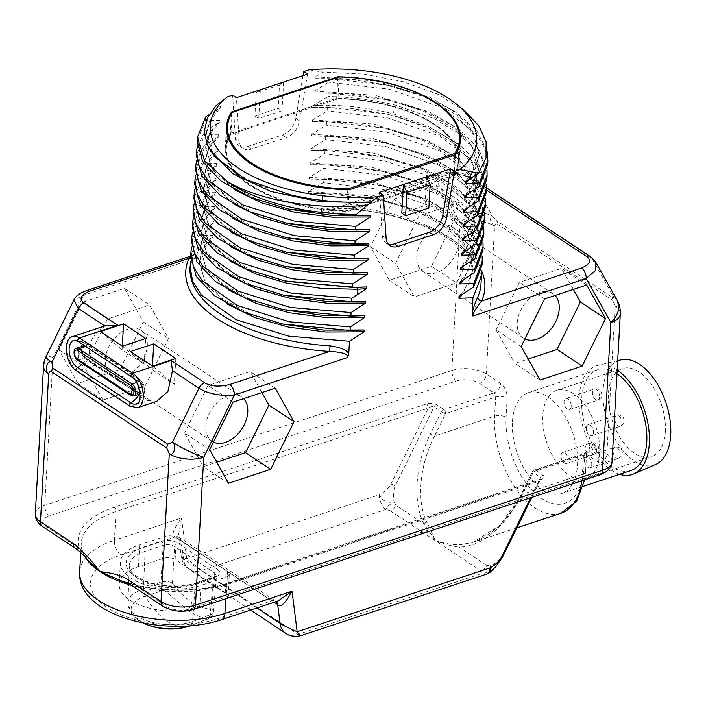 <?xml version="1.0" encoding="UTF-8"?>
<svg xmlns="http://www.w3.org/2000/svg" width="706" height="706" viewBox="0 0 706 706"><rect width="100%" height="100%" fill="white"/><g stroke="black" fill="none" stroke-linecap="round" stroke-linejoin="round"><path stroke-width="0.53" stroke-dasharray="3.53 2.65" d="M481.36 270.319A149.796 71.933 3.2 0 0 340.936 207.952L340.98 206.328C330.055 206.937 323.533 209.197 321.433 213.097L322.174 216.221L330.726 209.744L340.883 208.455C419.664 211.879 486.116 251.327 480.98 284.227A145.701 69.965 3.2 0 0 340.98 206.328M309.025 69.841L322.801 72.109L315.035 76.795L314.929 78.587L328.952 78.595L328.749 82.187L314.232 91.145L314.126 92.936L328.149 92.945L327.946 96.537L313.429 105.503L313.323 107.294L327.346 107.303L327.143 110.895L312.626 119.852L312.52 121.644L326.543 121.653L326.34 125.244L311.823 134.202L311.717 136.002L325.74 136.011L325.545 139.594L311.019 148.56L310.914 150.352L324.936 150.36L324.742 153.952L310.216 162.909L310.119 164.71L324.133 164.719L323.939 168.302L309.413 177.268L309.316 179.059L323.33 179.068L323.136 182.66L308.61 191.617L308.513 193.409L322.536 193.418L321.433 213.097M322.536 193.418L381.972 200.177L420.785 212.056L451.999 228.709L472.808 248.715L481.351 270.345M486.249 190.038L465.872 176.544C459.862 172.873 451.531 172.299 440.906 174.832L340.936 207.952L330.726 209.744L437.923 174.232A8.198 4.563 -108.3 0 0 435.478 178.689L322.174 216.221M190.664 258.202A4.095 3.53 -155.5 0 0 192.959 256.375L193.779 255.016L193.276 255.272L196.939 257.699L198.059 253.966C197.389 250.983 195.783 251.415 193.232 255.263A145.701 69.965 3.2 0 0 190.038 267.962L192.959 256.375A4.095 3.53 -155.5 0 0 193.232 255.263M190.876 261.299L198.501 246.05L198.059 253.966M198.501 246.05L213.027 237.092L213.124 235.292L199.11 235.283L190.708 255.899M191.679 246.95L199.304 231.7L199.11 235.283M199.304 231.7L213.83 222.734L213.927 220.943L199.913 220.934L191.511 241.54M192.482 232.601L200.107 217.342L199.913 220.934M200.107 217.342L214.633 208.385L214.73 206.584L200.707 206.576L192.314 227.191M193.276 218.242L200.91 202.993L200.707 206.576M200.91 202.993L215.436 194.026L215.533 192.235L201.51 192.226L193.117 212.833M194.079 203.893L201.713 188.634L201.51 192.226M201.713 188.634L216.239 179.677L216.336 177.886L202.313 177.877L193.921 198.483M194.882 189.535L202.516 174.285L202.313 177.877M202.516 174.285L217.042 165.328L217.139 163.527L203.116 163.518L194.724 184.134M195.686 175.185L203.319 159.935L203.116 163.518M203.319 159.935L217.845 150.969L217.942 149.178L203.919 149.169L195.527 169.775M196.489 160.827L204.122 145.577L203.919 149.169M204.122 145.577L218.648 136.62L218.745 134.82L204.722 134.811L196.33 155.426M197.292 146.477L204.925 131.228L204.722 134.811M204.925 131.228L219.451 122.262L219.548 120.47L205.525 120.461L197.133 141.068M205.728 116.869L205.525 120.461M209.073 114.734L220.246 107.912L220.351 106.112L215.506 106.209M303.006 75.621L295.84 118.308A16.388 11.111 -56.5 0 1 282.329 135.031L247.532 146.557A16.388 11.111 -56.5 0 1 239.281 145.868A16.388 11.111 -56.5 0 1 235.416 138.323L232.601 95.151M389.288 280.273L370.482 246.703L393.824 199.18L435.981 185.21L454.796 218.781L431.445 266.303L389.288 280.273L414.404 296.908L395.598 263.338L418.94 215.807L461.097 201.845L479.912 235.407L456.561 282.938L414.404 296.908M77.837 383.437L59.022 349.876L82.364 302.344L124.521 288.383L143.336 321.945L119.994 369.476L77.837 383.437L102.952 400.073L84.138 366.511L107.488 318.98L149.646 305.01L168.452 338.58L145.109 386.111L102.952 400.073M43.56 366.123A24.586 11.808 -176.8 0 1 53.038 357.518L83.635 295.232L73.812 300.129M617.212 300.465A24.586 17.068 -29.3 0 0 613.152 296.158C617.971 299.247 619.886 308.937 615.147 306.069A24.586 11.808 -176.8 0 1 620.309 313.861M84.914 556.707A90.139 43.287 -176.8 0 1 81.261 543.117C80.846 548.694 83.246 554.519 88.471 560.582L79.31 548.474L46.517 526.764A16.388 7.872 -176.8 0 1 49.394 515.83L456.491 380.984A16.388 7.872 -176.8 0 1 479.462 383.358A8.198 5.551 123.5 0 0 486.319 374.039L494.588 226.229C490.105 223.008 488.04 213.212 492.594 216.327A24.586 17.068 150.7 0 0 460.127 222.672L451.866 370.482A24.586 11.808 -176.8 0 1 486.319 374.039L500.686 383.552A11.473 6.389 71.7 0 1 507.164 398.255L506.096 417.352A63.425 35.309 -108.3 0 0 541.873 498.639A63.425 35.309 -108.3 0 0 583.853 468.846L584.921 449.748A11.473 6.389 71.7 0 1 592.519 444.365L606.886 453.879L615.147 306.069L612.676 300.438A8.198 5.551 -56.5 0 0 612.005 297.138C613.382 297.888 613.77 297.561 613.152 296.158L591.831 258.114L471.273 178.283C461.556 172.829 449.625 172.961 435.478 178.689L460.127 222.672A24.586 11.808 -176.8 0 1 494.588 226.229C494.977 224.199 495.947 223.511 497.492 224.164A8.198 5.551 123.5 0 0 496.83 220.863L612.005 297.138M512.441 421.553A53.074 29.546 71.7 0 1 528.282 392.712A53.074 29.546 71.7 0 1 562.223 411.704A53.074 29.546 71.7 0 1 577.508 464.645A53.074 29.546 71.7 0 1 561.667 493.476A53.074 29.546 71.7 0 1 527.726 474.494A53.074 29.546 71.7 0 1 512.441 421.553M75.189 548.138A8.198 5.551 -56.5 0 0 79.31 548.474A93.421 44.857 -176.8 0 1 114.151 507.358L426.389 403.929C430.642 402.923 433.978 403.152 436.37 404.617L443.703 409.471A3.274 1.827 71.7 0 1 445.557 413.672L495.674 397.072A8.198 3.936 -176.8 0 1 507.164 398.255M479.462 383.358L493.829 392.871L443.703 409.471A3.274 2.224 123.5 0 0 441.391 411.651A3.274 0.45 26.2 0 0 445.557 413.672L434.561 436.052L494.606 416.161A8.198 3.936 -176.8 0 1 506.096 417.352M426.389 403.929A3.274 1.827 71.7 0 1 428.233 408.13C431.216 406.471 433.157 406.029 434.058 406.797L441.391 411.651L430.395 434.022A3.274 0.45 26.2 0 0 434.561 436.052C418.217 467.734 417.237 503.431 426.892 522.316L435.637 540.875L423.812 523.764C413.451 503.89 414.06 466.737 430.395 434.022M542.87 475.138A3.274 2.224 123.5 0 0 540.549 477.318L533.215 472.455A3.274 0.45 -153.8 0 1 532.43 471.705A3.274 3.274 0 0 1 534.345 470.037A3.274 1.827 -108.3 0 0 533.365 471.82L583.483 455.22A8.198 3.936 3.2 0 0 586.642 452.352L586.757 451.602L584.462 453.437L534.345 470.037A3.274 1.827 -108.3 0 1 535.536 470.284A3.274 2.224 123.5 0 0 533.215 472.455L522.228 494.835A3.274 0.45 -153.8 0 1 521.443 494.085A3.274 0.45 -153.8 0 1 522.378 494.2L582.415 474.308L583.483 455.22A3.274 1.827 71.7 0 1 584.462 453.437A3.274 1.827 71.7 0 1 585.653 453.676L535.536 470.284L542.87 475.138C545.023 476.682 544.379 478.236 540.92 479.78L228.691 583.2A93.421 44.857 -176.8 0 1 134.299 584.895L122.862 581.012C154.261 592.14 198.483 592.925 227.5 582.962A3.274 1.827 -108.3 0 0 226.52 584.745A90.139 43.287 -176.8 0 1 131.237 585.256M592.519 444.365A8.198 5.551 123.5 0 1 585.653 453.676L600.021 463.189A16.388 7.872 -176.8 0 1 597.144 474.123L190.055 608.978A16.388 7.872 -176.8 0 1 167.084 606.604L134.299 584.895A8.198 5.551 -56.5 0 1 130.178 584.55M516.88 527.85L473.17 542.332C493.167 534.601 509.255 518.522 521.443 494.085L532.43 471.705A3.274 0.45 -153.8 0 1 533.365 471.82L522.378 494.2L499.363 525.749L473.17 542.332L460.594 544.635C454.196 545.05 445.874 543.797 435.637 540.875L480.998 570.907L482.375 573.298L298.091 634.341L201.642 570.474L186.649 558.596L181.521 518.027C173.102 529.421 170.993 535.739 175.203 536.966L120.867 554.969A78.666 37.78 3.2 0 0 107.056 607.451A78.666 37.78 3.2 0 0 217.316 618.835L271.66 600.841L278.182 600.903L275.781 601.185A8.198 5.551 123.5 0 0 271.66 600.841L175.203 536.966A8.198 5.551 123.5 0 1 179.333 537.319L181.221 540.672A8.198 5.551 123.5 0 0 179.333 537.319L275.781 601.185A8.198 5.551 123.5 0 1 276.24 601.547M250.586 610.046L189.27 569.442A24.586 16.662 -56.5 0 0 201.642 570.474L385.926 509.432C387.135 506.723 389.844 504.181 394.036 501.816C392.907 496.309 393.268 491.049 395.122 486.063A3.274 0.45 26.2 0 0 390.956 484.034C388.044 488.702 384.214 492.267 379.449 494.729C382.264 500.951 387.117 503.307 394.036 501.816L396.084 505.399L423.812 523.764A3.274 1.809 -25.9 0 1 426.892 522.316M114.151 507.358A3.274 1.827 71.7 0 1 116.005 511.559L114.398 540.267L181.521 518.027L178.547 535.033L181.38 557.405L186.649 558.596L379.449 494.729A11.473 6.389 71.7 0 0 385.926 509.432L390.286 510.835A8.198 5.551 123.5 0 0 396.084 505.399M199.736 607.195A49.985 24.004 -176.8 0 1 146.557 607.381A49.985 24.004 -176.8 0 1 119.182 584.118A49.985 24.004 -176.8 0 1 138.447 566.609L163.651 558.261A8.198 3.936 -176.8 0 1 175.132 559.452L226.379 593.384A8.198 3.936 -176.8 0 1 228.091 595.979A8.198 3.936 -176.8 0 1 224.94 598.847L199.736 607.195L200.954 585.38A49.985 24.004 -176.8 0 1 147.775 585.565A49.985 24.004 -176.8 0 1 120.399 562.294A49.985 24.004 -176.8 0 1 139.673 544.794L164.869 536.445A8.198 3.936 -176.8 0 1 176.359 537.637L227.597 571.56A8.198 3.936 -176.8 0 1 229.318 574.163A8.198 3.936 -176.8 0 1 226.158 577.031L200.954 585.38M217.466 569.398C221.199 572.398 220.528 574.958 215.454 577.049L197.406 583.024A44.196 21.224 -176.8 0 1 135.464 576.634A44.196 21.224 -176.8 0 1 143.221 547.15L161.268 541.167C167.181 539.622 172.538 540.178 177.347 542.826L217.466 569.398A3.274 2.224 123.5 0 0 214.721 573.069L216.442 575.699L213.291 578.541L195.235 584.515A40.913 19.653 -176.8 0 1 151.878 584.718A40.913 19.653 -176.8 0 1 129.295 565.815A40.913 19.653 -176.8 0 1 145.074 551.298L163.121 545.323C167.348 544.185 171.179 544.582 174.603 546.506L214.73 573.069L211.685 609.19A8.198 3.954 -175.2 0 1 213.397 611.89A8.198 3.954 -175.2 0 1 210.247 614.661L213.291 578.541A3.274 1.827 -108.3 0 1 214.262 576.811L196.215 582.785A3.274 1.827 -108.3 0 0 195.235 584.515L192.535 621.607A40.171 19.291 -176.8 0 1 150.034 621.73A40.171 19.291 -176.8 0 1 127.945 603.189A40.171 19.291 -176.8 0 1 143.283 588.989L160.968 582.026L163.121 545.323A3.274 1.827 71.7 0 0 161.268 541.167M187.355 609.931A8.198 5.551 123.5 0 0 191.644 602.156C184.716 597.523 178.318 591.213 172.449 583.209A8.198 3.759 -176.6 0 0 160.968 582.026L164.242 590.198L187.355 609.931C195.536 615.305 202.26 618.279 207.538 618.871L190.214 625.895A64.281 35.785 71.7 0 1 167.181 621.068A64.281 35.785 71.7 0 1 145.277 596.138L164.242 590.198A8.198 3.504 143.7 0 0 172.449 583.209L174.603 546.506A3.274 2.224 123.5 0 1 177.347 542.826M145.339 596.12A8.198 4.518 71 0 1 143.442 588.936L145.074 551.298A3.274 1.827 71.7 0 0 143.221 547.15M190.646 625.728A8.198 4.51 -109 0 0 192.694 621.554L210.247 614.661L208.588 618.685L207.538 618.871A8.198 6.645 91.3 0 0 211.685 609.19C205.261 609.049 198.58 606.701 191.644 602.156M215.454 577.049A3.274 1.827 -108.3 0 0 214.262 576.811L216.486 575.54L213.397 611.89A8.198 8.198 0 0 1 208.588 618.685L190.285 625.869A8.198 4.51 -109 0 0 190.329 625.851M540.92 479.78A3.274 1.827 -108.3 0 0 539.728 479.533L539.728 479.533A3.274 1.827 -108.3 0 0 538.749 481.315L226.52 584.745L225.735 598.741M489.973 567.915C491.226 573.104 491.402 572.363 490.493 565.683C495.153 564.006 498.86 560.97 501.613 556.584L540.549 477.318L540.814 479.127L538.749 481.315L530.691 497.73M486.54 574.146A11.473 6.389 -108.3 0 1 482.375 573.298C487.599 573.157 490.308 570.616 490.493 565.683L486.796 565.471A8.198 5.551 -56.5 0 1 480.998 570.907M522.228 494.835C503.21 528.873 482.154 546.294 459.059 547.097C452.952 546.479 445.142 544.405 435.637 540.875L390.286 510.835M486.796 565.471L459.059 547.097A3.274 2.197 -91.4 0 1 460.594 544.635M256.949 607.937L181.38 557.405C182.633 562.867 185.263 566.874 189.27 569.442A24.586 16.662 -56.5 0 1 183.586 559.355L181.221 540.672L274.175 602.227M300.694 635.709L298.091 634.341A24.586 16.662 -56.5 0 1 285.736 633.317M465.872 176.544A8.198 5.551 -56.5 0 1 469.993 176.888A8.198 5.551 -56.5 0 1 471.273 178.283L492.594 216.327L496.83 220.863M595.696 262.076L591.831 258.114A8.198 5.551 -56.5 0 0 590.56 256.728M630.926 470.54A53.074 29.546 -108.3 0 1 596.985 451.549A53.074 29.546 -108.3 0 1 581.7 398.608A53.074 29.546 71.7 0 1 597.55 369.767A53.074 29.546 71.7 0 1 616.965 373.756M619.603 474.291A57.239 31.867 -108.3 0 1 579.149 396.913A57.239 31.867 71.7 0 1 597.726 365.39A57.239 31.867 71.7 0 1 617.168 370.103M655.627 464.477A55.156 30.711 -108.3 0 1 619.665 446.289A55.156 30.711 -108.3 0 1 603.074 390.259A55.156 30.711 71.7 0 1 620.98 359.883M665.343 431.49A46.419 25.84 71.7 0 1 651.479 456.711A46.419 25.84 71.7 0 1 621.801 440.103A46.419 25.84 71.7 0 1 608.431 393.807A46.419 25.84 71.7 0 1 622.295 368.585A46.419 25.84 71.7 0 1 651.973 385.194A46.419 25.84 71.7 0 1 665.343 431.49M599.685 453.234A46.419 25.84 71.7 0 1 585.83 478.456A46.419 25.84 71.7 0 1 556.152 461.848A46.419 25.84 71.7 0 1 542.782 415.552A46.419 25.84 71.7 0 1 556.637 390.339A46.419 25.84 71.7 0 1 586.324 406.938A46.419 25.84 71.7 0 1 599.685 453.234M561.049 455.626A5.824 3.248 71.7 0 1 562.788 452.467A5.824 3.248 71.7 0 1 566.521 454.549A5.824 3.248 71.7 0 1 568.198 460.365A5.824 3.248 71.7 0 1 566.459 463.524A5.824 3.248 71.7 0 1 562.726 461.442A5.824 3.248 71.7 0 1 561.049 455.626M571.216 406.4A5.824 3.248 71.7 0 1 569.468 409.568A5.824 3.248 71.7 0 1 565.744 407.486A5.824 3.248 71.7 0 1 564.068 401.67A5.824 3.248 71.7 0 1 565.806 398.502A5.824 3.248 71.7 0 1 569.53 400.593A5.824 3.248 71.7 0 1 571.216 406.4M586.421 427.818A5.824 3.248 71.7 0 1 588.16 424.65A5.824 3.248 71.7 0 1 591.893 426.733A5.824 3.248 71.7 0 1 593.569 432.549A5.824 3.248 71.7 0 1 591.831 435.717A5.824 3.248 71.7 0 1 588.098 433.634A5.824 3.248 71.7 0 1 586.421 427.818M584.63 459.897A5.824 3.248 71.7 0 1 586.368 456.738A5.824 3.248 71.7 0 1 590.092 458.821A5.824 3.248 71.7 0 1 591.778 464.636A5.824 3.248 71.7 0 1 590.031 467.796A5.824 3.248 71.7 0 1 586.307 465.713A5.824 3.248 71.7 0 1 584.63 459.897M137.696 407.644A18.85 10.493 71.7 0 1 130.839 406.259L148.348 400.461L156.776 401.326M105.706 325.634L104.85 325.951C95.945 331.935 91.198 338.236 90.597 344.863C87.818 351.314 89.318 358.092 95.098 365.205L148.348 400.461M190.699 256.128L193.276 255.272L190.673 256.728M227.782 304.321L205.958 284.359L199.216 262.676L203.09 249.394L213.027 237.092M284.845 324.531L249.306 313.543L221.684 298.259L204.502 280.132L199.321 260.885L203.187 247.603L213.124 235.292M228.576 289.963L206.761 270.01L200.019 248.327L203.893 235.045L213.83 222.734M285.648 310.172L250.109 299.194L222.487 283.909L205.305 265.783L200.116 246.526L203.99 233.245L213.927 220.943M229.388 275.614L207.564 255.651L200.822 233.968L204.696 220.687L214.633 208.385M286.451 295.823L250.912 284.836L223.29 269.551L206.108 251.424L200.919 232.177L204.793 218.895L214.73 206.584M230.182 261.255L208.367 241.302L201.625 219.619L205.499 206.337L215.436 194.026M287.236 281.465L251.698 270.477L224.084 255.193L206.911 237.075L201.722 217.827L205.596 204.537L215.533 192.235M230.994 246.906L209.17 226.944L202.428 205.261L206.302 191.979L216.239 179.677M288.057 267.115L252.519 256.128L224.896 240.843L207.714 222.717L202.525 203.469L206.399 190.188L216.336 177.886M231.789 232.556L209.973 212.594L203.231 190.911L207.105 177.63L217.042 165.328M288.86 252.757L253.322 241.779L225.699 226.494L208.517 208.367L203.328 189.12L207.202 175.838L217.139 163.527M232.592 218.198L210.776 198.236L204.034 176.562L207.899 163.271L217.845 150.969M289.663 238.407L254.125 227.42L226.502 212.144L209.32 194.018L204.131 174.761L208.005 161.48L217.942 149.178M233.395 203.849L211.579 183.887L204.837 162.203L208.702 148.922L218.648 136.62M290.466 224.058L254.928 213.071L227.306 197.786L210.114 179.659L204.934 160.412L208.808 147.13L218.745 134.82M234.198 189.49L212.382 169.537L205.64 147.854L209.505 134.572L219.451 122.262M291.269 209.7L255.731 198.721L228.109 183.436L210.917 165.31L205.737 146.054L209.611 132.772L219.548 120.47M210.785 151.278L206.443 133.496L210.309 120.214L220.246 107.912M292.019 195.333L256.543 184.372L228.912 169.087L211.721 150.96L206.54 131.704L210.414 118.423L220.351 106.112M379.493 192.42L382.299 235.592A16.388 11.111 123.5 0 0 386.173 243.138A16.388 11.111 123.5 0 0 388.274 244.108M426.662 176.791L425.056 205.499L401.793 213.203M428.869 208.032L425.056 205.499M307.498 74.139L299.662 120.832A16.388 11.111 -56.5 0 1 286.151 137.555L251.345 149.09A16.388 11.111 -56.5 0 1 243.102 148.401A16.388 11.111 -56.5 0 1 239.237 140.847L236.422 97.684M281.985 110.763L283.591 82.055L279.47 84.985L278.164 108.239L281.985 110.763L258.723 118.467L260.329 89.759L256.207 92.689L254.901 115.943L278.164 108.239M279.47 84.985L256.207 92.689M254.901 115.943L258.723 118.467M464.822 111.01L437.941 94.33L403.276 81.693L363.793 74.086L322.801 72.109M315.035 76.795L376.06 81.022L430.466 97.719L451.672 109.854L467.363 123.762L476.762 138.764L479.365 154.137L475.447 168.399L465.448 181.689M314.929 78.587L350.538 79.434L385.626 84.746L424.209 96.784L454.54 113.816L473.532 134.193L479.268 155.938L469.252 179.289M328.952 78.595L388.397 85.355L425.206 96.422L455.396 111.822L476.559 130.372L486.981 150.634M487.678 164.507L485.278 149.187L476.515 134.158L441.7 107.55L389.368 89.203L328.749 82.187M314.232 91.145L375.257 95.372L429.663 112.078L450.869 124.203L466.56 138.111L475.959 153.123L478.571 168.496L474.644 182.757L464.645 196.039M314.126 92.936L349.735 93.783L384.823 99.096L423.406 111.133L453.737 128.165L472.729 148.551L478.465 170.287L468.449 193.647M328.149 92.945L387.594 99.705L426.398 111.583L457.612 128.236L478.43 148.242L486.972 169.872M486.875 178.865L481.457 156.97L463.304 136.267L434.058 118.573L396.393 105.432C374.392 99.855 351.57 96.89 327.946 96.537M313.429 105.503C340.601 104.47 367.058 107.215 392.801 113.728L428.18 126.109L455.644 142.78L472.693 162.274L477.759 182.88L473.832 197.124L463.842 210.397M313.323 107.294L348.949 108.142L384.038 113.454L392.704 115.519L428.083 127.91L455.547 144.571L472.596 164.066L477.662 184.681L467.646 207.996M327.346 107.303L386.817 114.063L395.792 116.199L431.348 128.377L459.65 144.651L478.421 163.766L486.169 184.222M486.072 193.215L483.672 177.894L474.909 162.865L440.094 136.258L387.762 117.911L327.143 110.895M312.626 119.852L373.65 124.079L428.057 140.776L449.263 152.911L464.954 166.819L474.353 181.83L476.965 197.203L473.038 211.465L463.039 224.746M312.52 121.644L348.129 122.491L383.217 127.804L421.8 139.841L452.131 156.873L471.123 177.259L476.859 198.995L466.851 222.346M326.543 121.653L385.988 128.413L424.8 140.282L456.005 156.944L476.824 176.95L485.366 198.58M485.269 207.573L482.869 192.244L474.105 177.215L439.291 150.607L386.959 132.26L326.34 125.244M311.823 134.202L372.847 138.438L427.254 155.135L448.46 167.26L464.16 181.168L473.549 196.18L476.162 211.553L472.235 225.814L462.236 239.096M311.717 136.002L347.326 136.84L382.414 142.162L420.997 154.19L451.328 171.231L470.32 191.608L476.056 213.344L466.048 236.704M325.74 136.011L385.185 142.771L423.997 154.64L455.211 171.293L476.02 191.308L484.563 212.93M484.466 221.922L482.074 206.602L473.302 191.573L438.488 164.957L386.156 146.619L325.545 139.594M311.019 148.56L372.044 152.787L426.45 169.484L447.657 181.619L463.357 195.527L472.746 210.529L475.359 225.902L471.432 240.172L461.442 253.454M310.914 150.352L346.531 151.199L381.611 156.511L420.194 168.549L450.525 185.581L469.525 205.967L475.253 227.703L465.245 251.054M324.936 150.36L384.382 157.12L423.194 168.99L454.399 185.652L475.217 205.658L483.76 227.288M483.663 236.281L481.271 220.952L472.499 205.923L437.685 179.315L385.352 160.968L324.742 153.952M310.216 162.909L371.241 167.137L425.647 183.842L446.854 195.968L462.554 209.876L471.943 224.887L474.556 240.261L470.628 254.522L460.639 267.803M310.119 164.71L345.728 165.548L380.808 170.87L419.39 182.898L449.722 199.93L468.722 220.316L474.458 242.052L464.442 265.412M324.133 164.719L383.579 171.479L422.391 183.348L453.596 200.001L474.414 220.007L482.957 241.637M482.86 250.63L480.468 235.301L471.696 220.281L436.882 193.665L384.549 175.326L323.939 168.302M309.413 177.268L370.438 181.495L424.853 198.192L446.051 210.326L461.75 224.234L471.14 239.237L473.752 254.61L469.825 268.871L459.835 282.162M309.316 179.059L344.925 179.906L380.005 185.219L418.587 197.256L448.919 214.289L467.919 234.666L473.655 256.41L463.639 279.761M323.33 179.068L382.776 185.828L421.588 197.698L452.802 214.359L473.611 234.366L482.154 255.987M482.057 264.979L479.665 249.659L470.893 234.63L436.079 208.023L383.746 189.676L323.136 182.66M308.61 191.617L369.644 195.844L424.05 212.55L445.248 224.676L460.947 238.584L470.337 253.595L472.949 268.968L469.022 283.23L459.032 296.511M308.513 193.409L344.122 194.256L379.201 199.569L417.784 211.606L448.116 228.638L467.116 249.024L472.852 270.76L462.836 294.12M231.497 113.595L230.385 133.487A117.178 56.277 3.2 0 0 225.293 148.269A117.178 56.277 3.2 0 0 347.934 211.323L454.196 176.129A117.178 56.277 3.2 0 0 459.288 161.347A117.178 56.277 3.2 0 0 336.647 98.293L230.385 133.487M349.143 189.799L347.934 211.323M337.812 77.404L336.647 98.293M455.396 154.596L454.196 176.129M337.962 98.822A116.146 55.774 -176.8 0 1 338.05 98.822L338.439 98.637A116.146 55.774 -176.8 0 1 441.047 129.551A116.146 55.774 -176.8 0 1 458.265 161.1A116.146 55.774 -176.8 0 1 453.711 174.973L453.587 175.326A116.146 55.774 -176.8 0 1 453.57 175.37L346.62 210.794A116.146 55.774 -176.8 0 1 346.531 210.794L346.169 210.591A116.146 55.774 -176.8 0 1 226.335 148.136A116.146 55.774 -176.8 0 1 230.897 134.264L230.986 134.281A116.146 55.774 -176.8 0 1 231.012 134.246L337.962 98.822L339.189 76.945M230.986 134.281L230.694 134.387A116.366 55.88 3.2 0 0 346.231 210.891L346.531 210.794M453.587 175.326L453.887 175.229A116.366 55.88 3.2 0 0 441.224 129.701A116.366 55.88 3.2 0 0 338.35 98.725L338.05 98.822M454.717 154.826L453.57 175.37M347.793 189.764L346.62 210.794M232.239 112.369L231.012 134.246M152.461 366.114L152.267 369.662L130.442 351.535M175.812 358.463L174.364 384.302L152.549 366.167M152.267 369.662L174.364 384.302M122.412 346.214L144.227 364.34L145.674 338.509M100.305 331.573L122.12 349.708L144.227 364.34M122.12 349.708L122.323 346.152M228.541 483.239L203.416 466.604L216.742 462.192M209.726 449.669L184.61 433.034L203.416 466.604M233.068 402.138L207.952 385.511L184.61 433.034M275.225 388.176L250.109 371.541L207.952 385.511M261.908 392.589L250.109 371.541M213.459 442.08A26.634 18.047 -56.5 0 1 212.065 441.276A26.634 18.047 -56.5 0 1 207.538 417.467A26.634 18.047 -56.5 0 1 228.073 395.748A26.634 18.047 -56.5 0 1 241.47 396.869A26.634 18.047 -56.5 0 1 243.596 398.652M124.988 375.866A26.634 18.047 -56.5 0 1 111.592 374.745A26.634 18.047 -56.5 0 1 107.065 350.935A26.634 18.047 -56.5 0 1 127.601 329.217A26.634 18.047 -56.5 0 1 140.997 330.337A26.634 18.047 -56.5 0 1 145.524 354.147A26.634 18.047 -56.5 0 1 124.988 375.866M59.022 349.876L84.138 366.511M119.994 369.476L145.109 386.111M143.336 321.945L168.452 338.58M124.521 288.383L149.646 305.01M82.364 302.344L107.488 318.98M539.993 380.066L514.877 363.431L528.203 359.019M521.187 346.505L496.062 329.87L514.877 363.431M544.529 298.973L519.413 282.338L496.062 329.87M586.686 285.003L561.57 268.377L519.413 282.338M573.36 289.416L561.57 268.377M524.911 338.906A26.634 18.047 -56.5 0 1 523.517 338.112A26.634 18.047 -56.5 0 1 518.989 314.302A26.634 18.047 -56.5 0 1 539.525 292.584A26.634 18.047 -56.5 0 1 552.93 293.696A26.634 18.047 -56.5 0 1 555.057 295.487M436.449 272.701A26.634 18.047 -56.5 0 1 423.053 271.581A26.634 18.047 -56.5 0 1 418.526 247.771A26.634 18.047 -56.5 0 1 439.061 226.052A26.634 18.047 -56.5 0 1 452.458 227.173A26.634 18.047 -56.5 0 1 456.985 250.983A26.634 18.047 -56.5 0 1 436.449 272.701M370.482 246.703L395.598 263.338M431.445 266.303L456.561 282.938M454.796 218.781L479.912 235.407M435.981 185.21L461.097 201.845M393.824 199.18L418.94 215.807M196.939 257.699L83.635 295.232A8.198 4.563 -108.3 0 1 86.079 290.784M35.3 513.933A24.586 11.808 -176.8 0 1 44.778 505.328L451.866 370.482A8.198 4.563 71.7 0 0 456.491 380.984M49.394 515.83A8.198 4.563 71.7 0 1 44.778 505.328L53.038 357.518A24.586 3.38 26.2 0 0 46.04 356.662M600.021 463.189A8.198 5.551 123.5 0 0 606.886 453.879A24.586 11.808 -176.8 0 1 612.049 461.671M497.492 224.164L612.676 300.438M561.032 513.227A71.624 39.871 -108.3 0 1 515.23 487.599A71.624 39.871 -108.3 0 1 494.606 416.161L495.674 397.072A3.274 1.827 71.7 0 0 493.829 392.871A8.198 5.551 123.5 0 0 500.686 383.552M436.37 404.617A3.274 2.224 123.5 0 0 434.058 406.797L395.122 486.063M80.731 552.586L81.261 543.117A90.139 43.287 -176.8 0 1 116.005 511.559L428.233 408.13L390.956 484.034M46.517 526.764A8.198 5.551 -56.5 0 1 42.395 526.42M120.867 554.969A11.473 6.389 -108.3 0 1 114.398 540.267A90.139 43.287 3.2 0 0 79.654 571.825M228.691 583.2A3.274 1.827 -108.3 0 0 227.5 582.962L540.937 478.942L531.865 497.342M167.084 606.604A8.198 5.551 -56.5 0 1 162.962 606.26M190.055 608.978A8.198 4.563 -108.3 0 0 193.029 609.578M597.144 474.123A8.198 4.563 -108.3 0 0 600.126 474.732M581.797 480.795A71.624 39.871 -108.3 0 0 582.415 474.308A8.198 3.936 3.2 0 0 585.574 471.44L586.642 452.352A8.198 3.936 3.2 0 0 584.921 449.748M584.656 479.851L585.574 471.44A8.198 3.936 3.2 0 0 583.853 468.846M221.49 619.683A11.473 6.389 71.7 0 1 217.316 618.835M138.447 566.609L139.673 544.794M224.94 598.847L226.158 577.031M226.379 593.384L227.597 571.56M175.132 559.452L176.359 537.637M163.651 558.261L164.869 536.445M197.406 583.024A3.274 1.827 -108.3 0 0 196.215 582.785C180.365 588.425 153.846 586.359 140.088 578.541C127.812 570.81 130.336 569.098 129.295 565.815L127.945 603.189L131.907 614.529L143.247 623.063M192.535 621.607L190.214 625.895M143.283 588.989L145.277 596.138A36.65 17.597 -176.8 0 0 144.483 623.619M502.398 557.334A3.274 0.45 26.2 0 0 501.613 556.584M486.328 187.699L469.993 176.888C466.587 174.938 463.921 173.8 462.006 173.473C454.593 171.514 446.563 171.77 437.923 174.232A8.198 4.563 -108.3 0 1 440.906 174.832M589.448 446.227A5.824 3.248 71.7 0 1 591.187 443.059A5.824 3.248 71.7 0 1 594.911 445.142A5.824 3.248 71.7 0 1 596.588 450.957A5.824 3.248 71.7 0 1 594.849 454.126A5.824 3.248 71.7 0 1 591.125 452.034A5.824 3.248 71.7 0 1 589.448 446.227M599.606 397.001A5.824 3.248 71.7 0 1 597.867 400.161A5.824 3.248 71.7 0 1 594.143 398.078A5.824 3.248 71.7 0 1 592.458 392.271A5.824 3.248 71.7 0 1 594.205 389.103A5.824 3.248 71.7 0 1 597.929 391.186A5.824 3.248 71.7 0 1 599.606 397.001M614.82 418.411A5.824 3.248 71.7 0 1 616.559 415.243A5.824 3.248 71.7 0 1 620.283 417.334A5.824 3.248 71.7 0 1 621.96 423.141A5.824 3.248 71.7 0 1 620.221 426.309A5.824 3.248 71.7 0 1 616.497 424.227A5.824 3.248 71.7 0 1 614.82 418.411M613.02 450.499A5.824 3.248 71.7 0 1 614.767 447.33A5.824 3.248 71.7 0 1 618.491 449.413A5.824 3.248 71.7 0 1 620.168 455.229A5.824 3.248 71.7 0 1 618.43 458.397A5.824 3.248 71.7 0 1 614.705 456.305A5.824 3.248 71.7 0 1 613.02 450.499M129.816 406.171A2.039 1.386 123.5 0 0 130.839 406.259L77.598 371.003L95.098 365.205M76.566 370.915A2.039 1.386 123.5 0 0 77.598 371.003A18.85 10.493 71.7 0 1 67.229 352.206A18.85 10.493 71.7 0 1 72.594 336.603M386.12 238.116L382.299 235.592M235.416 138.323L239.237 140.847M247.532 146.557L251.345 149.09M282.329 135.031L286.151 137.555M295.84 118.308L299.662 120.832M396.393 105.432L392.801 113.728L392.704 115.519L395.792 116.199M82.726 344.457A8.41 4.677 71.7 0 1 86.697 344.554A16.388 11.111 123.5 0 0 84.861 342.851L74.571 340.327A14.808 8.243 71.7 0 1 78.948 341.625A2.039 1.386 -56.5 0 1 78.216 341.475M136.532 382.537L139.117 381.681A1.165 0.785 123.5 0 0 139.947 379.819A16.388 11.111 123.5 0 0 138.111 378.116L84.861 342.851A16.388 11.111 123.5 0 0 78.948 341.625L132.198 376.88A2.039 1.386 -56.5 0 1 131.466 376.73M138.8 394.327L85.867 359.283A8.41 4.677 71.7 0 1 81.437 346.62M85.753 346.461L139.117 381.681A6.557 3.654 71.7 0 1 142.718 388.221A6.557 3.654 71.7 0 1 140.856 393.648A6.557 3.654 71.7 0 1 138.473 393.171L85.223 357.907A1.165 0.785 -56.5 0 1 85.867 359.283A16.388 11.111 -56.5 0 1 82.655 363.564M85.082 346.019A6.557 3.654 71.7 0 1 85.867 346.425A1.165 0.785 123.5 0 0 86.697 344.554L139.947 379.819A8.41 4.677 71.7 0 1 142.48 382.537L138.111 378.116A16.388 11.111 123.5 0 0 132.198 376.88A14.808 8.243 71.7 0 1 140.194 390.762A14.808 8.243 71.7 0 1 137.061 403.479L144.024 394.654L144.668 389.156A8.41 4.677 71.7 0 1 140.062 395.042M142.48 382.537A8.41 4.677 71.7 0 1 144.668 389.156L142.48 382.537M130.813 395.457A1.165 0.785 123.5 0 0 131.404 395.51L138.473 393.171A1.165 0.785 -56.5 0 1 139.285 394.169M77.563 360.201A1.165 0.785 123.5 0 0 78.154 360.245A6.557 3.654 71.7 0 1 74.545 353.715A6.557 3.654 71.7 0 1 76.416 348.287M133.787 395.995A6.557 3.654 71.7 0 1 131.404 395.51L78.154 360.245L85.223 357.907A6.557 3.654 71.7 0 1 81.614 351.367A6.557 3.654 71.7 0 1 83.484 345.94C82.258 343.707 80.325 353.538 85.805 357.96L139.056 393.216L140.856 393.648L140.017 393.93M120.399 562.294L119.182 584.118M229.318 574.163L228.091 595.979M528.282 392.712L597.55 369.767M561.667 493.476L583.262 486.328M617.697 360.66L597.726 365.39M585.83 478.456L651.479 456.711M556.637 390.339L622.295 368.585M562.788 452.467L591.187 443.059C595.89 442.212 598.414 444.189 598.759 448.99C599.209 450.56 597.911 452.264 594.849 454.126L566.459 463.524M569.468 409.568L597.867 400.161C600.921 398.308 602.227 396.595 601.777 395.033C601.433 390.224 598.909 388.247 594.205 389.103L565.806 398.502M588.16 424.65L616.559 415.243C621.262 414.396 623.786 416.372 624.13 421.173C624.581 422.744 623.283 424.456 620.221 426.309L591.831 435.717M586.368 456.738L614.767 447.33C619.471 446.483 621.995 448.46 622.339 453.261C622.789 454.832 621.483 456.535 618.43 458.397L590.031 467.796M199.216 262.676L199.321 260.885M282.55 324.019L282.073 323.922M200.019 248.327L200.125 246.526M283.318 309.66L282.877 309.563M200.822 233.968L200.928 232.177M284.147 295.311L283.68 295.214M201.731 217.827L201.625 219.619M202.428 205.261L202.534 203.469M203.231 190.911L203.328 189.12M286.53 252.245L286.089 252.148M204.034 176.562L204.131 174.761M287.324 237.896L286.883 237.798M204.837 162.203L204.934 160.412M205.64 147.854L205.737 146.054M288.93 209.188L288.489 209.091M206.443 133.496L206.54 131.704M386.173 243.138L389.986 245.662M243.102 148.401L239.281 145.868M479.365 154.137L479.268 155.938M385.626 84.746L388.397 85.355M478.562 168.496L478.465 170.287M384.823 99.096L387.594 99.705M386.817 114.072L384.038 113.463M476.956 197.203L476.859 198.995M383.217 127.804L385.988 128.413M476.162 211.553L476.056 213.344M382.414 142.162L385.185 142.771M475.359 225.902L475.253 227.703M381.611 156.511L384.382 157.12M474.556 240.261L474.45 242.052M380.808 170.87L383.579 171.479M473.752 254.61L473.647 256.41M380.005 185.219L382.776 185.828M472.949 268.968L472.843 270.76M379.201 199.569L381.981 200.177M477.759 182.88L477.662 184.681M225.293 148.269L226.494 126.736M459.288 161.347L460.497 139.823M459.041 147.227L458.265 161.1M227.111 134.264L226.335 148.136M133.919 391.495A8.198 8.198 0 0 0 132.454 387.073M212.065 441.276L111.592 374.745M241.47 396.869L140.997 330.337M523.517 338.112L423.053 271.581M552.93 293.696L452.458 227.173"/><path stroke-width="1.06" d="M472.137 312.89L472.879 316.014C472.976 312.979 475.879 308.01 481.589 301.091A4.095 3.53 24.5 0 1 477.785 296.917A145.701 69.965 3.2 0 0 480.98 284.227L481.457 275.746L472.976 297.8L472.137 312.89C473.232 308.319 475.112 302.998 477.785 296.917M481.351 270.345L481.457 275.746M377.957 196.718L383.305 194.944L386.12 238.116A16.388 11.111 123.5 0 0 389.986 245.662A16.388 11.111 123.5 0 0 398.237 246.35L433.034 234.824A16.388 11.111 123.5 0 0 446.545 218.101L454.382 171.399L459.73 169.634A133.408 64.069 3.2 0 0 456.914 104.488A133.408 64.069 3.2 0 0 309.025 69.841L303.677 71.606L307.498 74.139L236.422 97.684L232.601 95.151L227.253 96.925A133.408 64.069 3.2 0 0 238.293 168.125A133.408 64.069 3.2 0 0 377.957 196.718L371.277 201.872L371.241 202.604L367.394 205.031C317.832 210.441 261.776 201.095 228.003 182.104L204.572 160.721L197.336 137.476L205.728 116.869L209.073 114.734M227.253 96.925L215.506 106.209L207.229 118.334L204.378 131.21L207.061 144.306L215.162 157.085L246.041 179.677L292.019 195.341L308.46 198.386L292.09 195.35M303.677 71.606L303.006 75.621M48.723 373.915A24.586 11.808 -176.8 0 1 43.56 366.123L35.3 513.933A24.586 11.808 -176.8 0 0 40.463 521.734L48.723 373.915C49.111 371.885 50.082 371.197 51.635 371.859A8.198 5.551 123.5 0 1 52.694 367.985L51.926 362.293C47.099 359.266 44.001 370.774 48.723 373.915M131.237 585.256A90.139 43.287 -176.8 0 1 100.181 571.692L130.178 584.55A8.198 5.551 -56.5 0 1 128.236 579.855C121.961 575.602 112.616 572.884 100.181 571.692C88.506 556.919 79.531 547.503 73.248 543.443L40.463 521.734A8.198 5.551 -56.5 0 0 42.395 526.42C37.542 523.137 35.176 518.972 35.3 513.933M190.673 256.728L189.031 258.272L89.053 291.384C80.413 295.232 78.79 299.097 84.182 302.98L117.84 325.272L79.443 337.989L132.693 373.245A18.85 10.493 71.7 0 1 143.053 392.033A18.85 10.493 71.7 0 1 137.696 407.644L156.776 401.326L167.878 391.539L172.485 370.729L171.09 360.528L204.74 382.82A8.198 5.551 123.5 0 0 198.951 388.256C208.649 394.001 220.44 396.26 234.339 395.033L203.743 457.312A24.586 11.808 -176.8 0 1 169.29 453.755L166.81 448.125A8.198 5.551 -56.5 0 1 167.878 444.25L52.694 367.985M472.976 297.8L458.926 298.303L459.032 296.511L473.585 287.042L482.057 264.979L482.26 261.397L473.779 283.45L473.585 287.042M473.779 283.45L459.73 283.953L459.835 282.162L474.388 272.684L482.86 250.63L483.063 247.047L474.582 269.101L474.388 272.684M474.582 269.101L460.533 269.604L460.639 267.803L475.182 258.334L483.663 236.281L483.866 232.689L475.385 254.742L475.182 258.334M475.385 254.742L461.336 255.245L461.442 253.454L475.985 243.976L484.466 221.922L484.669 218.339L476.188 240.393L475.985 243.976M476.188 240.393L462.139 240.896L462.236 239.096L476.788 229.626L485.269 207.573L485.463 203.981L476.991 226.035L476.788 229.626M476.991 226.035L462.942 226.538L463.039 224.746L477.591 215.268L486.072 193.215L486.266 189.632L477.794 211.685L477.591 215.268M477.794 211.685L463.745 212.188L463.842 210.397L478.394 200.919L486.875 178.865L487.069 175.273L478.597 197.327L478.394 200.919M478.597 197.327L464.548 197.83L464.645 196.039L479.197 186.569L487.678 164.507L487.872 160.924L479.4 182.978L479.197 186.569M479.4 182.978L465.351 183.481L465.448 181.689L478.615 173.155L486.028 157.853L486.125 141.871L478.924 125.986L464.822 111.01L456.914 104.488M459.73 169.634L478.615 173.155M367.394 205.031L356.556 214.377L356.486 215.665L370.535 215.162L370.438 216.963L355.886 226.432L355.683 230.024L369.732 229.521L369.635 231.312L355.083 240.79L354.88 244.373L368.929 243.87L368.832 245.662L354.28 255.14L354.077 258.731L368.126 258.228L368.029 260.02L353.477 269.489L353.274 273.081L367.323 272.578L367.226 274.369L352.673 283.847L352.47 287.43L366.529 286.927L366.423 288.728L351.87 298.197L351.676 301.789L365.726 301.285L365.62 303.077L351.067 312.555L350.873 316.138L364.923 315.635L364.817 317.435L350.264 326.904L350.07 330.496L364.12 329.993L364.014 331.785L349.461 341.263L348.764 353.759L347.643 357.501C348.623 354.174 342.639 352.144 329.684 351.411L330.037 345.861C340.839 347.467 347.087 350.105 348.764 353.759M228.541 483.239L270.698 469.269L294.04 421.738L275.225 388.176L233.068 402.138L209.726 449.669L228.541 483.239M539.993 380.066L582.15 366.105L605.501 318.574L586.686 285.003L544.529 298.973L521.187 346.505L539.993 380.066M612.049 461.671C611.873 467.372 607.901 471.723 600.126 474.732A8.198 4.563 -108.3 0 0 602.571 470.275A24.586 11.808 -176.8 0 0 612.049 461.671L620.309 313.861A24.586 11.808 -176.8 0 1 610.831 322.465L586.183 278.482L595.476 270.486L595.696 262.076L590.56 256.728L486.328 187.699M84.914 556.707A90.139 43.287 -176.8 0 0 100.181 571.692L88.427 560.529M88.471 560.573C86.838 558.825 82.223 553.195 75.18 548.13A8.198 5.551 -56.5 0 1 75.18 548.13L75.18 548.13A8.198 5.551 -56.5 0 1 73.248 543.443M274.175 602.227L277.679 604.548C280.485 607.954 285.277 603.515 292.037 591.213L297.164 631.773C287.148 627.352 281.438 624.501 280.035 623.221L256.949 607.937M80.731 552.586L79.654 571.825A90.139 43.287 3.2 0 0 129.004 613.779A90.139 43.287 3.2 0 0 224.914 613.452A11.473 6.389 71.7 0 1 221.49 619.683L278.182 600.903L292.037 591.213L224.914 613.452L225.735 598.741M486.54 574.146A11.473 11.473 0 0 0 491.023 571.392L489.973 567.915L297.164 631.773L300.694 635.709L486.54 574.146A11.473 6.389 -108.3 0 0 489.973 567.915C494.729 565.444 498.56 561.879 501.472 557.219L530.691 497.73M616.965 373.756A53.074 29.546 71.7 0 1 646.775 441.7A53.074 29.546 -108.3 0 1 630.926 470.54L583.262 486.328M617.168 370.103A57.239 31.867 71.7 0 1 649.326 443.386A57.239 31.867 -108.3 0 1 633.688 473.938A57.239 31.867 -108.3 0 1 619.603 474.291M617.697 360.66L620.98 359.883A55.156 30.711 71.7 0 1 655.512 381.055A55.156 30.711 71.7 0 1 670.7 435.037A55.156 30.711 -108.3 0 1 655.627 464.477L633.688 473.938M153.705 343.831L130.442 351.535L152.549 366.167L175.812 358.463L153.705 343.831L152.461 366.114M122.412 346.214L145.674 338.509L123.568 323.869L100.305 331.573L122.412 346.214M172.485 370.729L198.951 388.256L172.485 442.132A24.586 3.38 -153.8 0 0 203.743 457.312L195.483 605.121A24.586 11.808 -176.8 0 1 161.021 601.565L169.29 453.755C173.782 456.711 177.029 445.31 172.485 442.132L167.878 444.25M117.84 325.272L105.706 325.634L72.594 336.603A18.85 10.493 71.7 0 1 79.443 337.989A2.039 1.386 -56.5 0 0 77.872 339.648A2.039 1.386 -56.5 0 0 78.216 341.475L74.571 340.327A14.808 8.243 71.7 0 0 69.25 351.923A14.808 8.243 71.7 0 0 77.501 367.552A2.039 1.386 123.5 0 0 76.169 369.264A2.039 1.386 123.5 0 0 76.566 370.915C65.693 364.861 62.066 339.012 72.594 336.603M73.812 300.129L78.384 308.425L51.926 362.293A24.586 3.38 26.2 0 1 46.04 356.662L73.812 300.129C75.154 296.555 79.248 293.44 86.079 290.784L86.079 290.784A8.198 4.563 -108.3 0 1 89.053 291.384M204.74 382.82C210.759 386.491 219.081 387.065 229.715 384.523L329.684 351.411A149.796 71.933 3.2 0 1 189.031 258.272A4.095 3.53 -155.5 0 0 190.664 258.202M349.461 341.263L288.745 336.171L236.307 319.756L201.378 295.082L192.561 281.023L190.108 266.656L190.876 261.299M364.014 331.785L325.96 332.005L288.683 327.152L255.095 317.665L227.782 304.321M364.12 329.993L323.957 330.073L282.073 323.922L350.07 330.496M350.264 326.904L289.548 321.821L237.11 305.407L202.181 280.732L193.356 266.665L190.911 252.307L190.708 255.899L196.25 276.478L214.606 295.858L244.117 312.193L282.073 323.922M190.911 252.307L191.679 246.95M364.817 317.435L326.763 317.647L289.486 312.802L255.89 303.306L228.576 289.963M364.923 315.635L324.76 315.714L282.877 309.563L350.873 316.138M351.067 312.555L290.351 307.463L237.913 291.057L202.984 266.374L194.159 252.316L191.714 237.948L191.511 241.54L197.053 262.129L215.409 281.5L244.92 297.835L282.868 309.563M191.714 237.948L192.482 232.601M365.62 303.077L327.566 303.298L290.29 298.444L256.693 288.957L229.388 275.614M365.726 301.285L325.563 301.365L283.68 295.214L351.676 301.789M351.87 298.197L291.154 293.114L238.707 276.699L203.787 252.024L194.962 237.957L192.517 223.599L192.314 227.191L197.848 247.771L216.212 267.15L245.723 283.485L283.68 295.214M192.517 223.599L193.276 218.242M366.423 288.728L357.157 289.257L321.345 288.419L286.707 283.159L255.607 273.884L230.182 261.255M366.529 286.927L357.254 287.466L287.236 281.465M352.673 283.847L291.949 278.755L239.51 262.35L204.59 237.666L195.765 223.608L193.32 209.25L193.117 212.833L198.651 233.412L217.007 252.792L246.509 269.118L284.447 280.856L352.47 287.43M193.32 209.25L194.079 203.893M367.226 274.369L329.172 274.59L291.896 269.736L258.299 260.249L230.994 246.906M367.323 272.578L327.169 272.657L285.286 266.506L353.274 273.081M353.477 269.489L292.761 264.406L240.314 247.991L205.393 223.317L196.568 209.258L194.124 194.891L193.921 198.483L199.454 219.063L217.819 238.443L247.329 254.778L285.286 266.506M194.124 194.891L194.882 189.535M368.029 260.02L329.976 260.232L292.699 255.387L259.102 245.9L231.789 232.556M368.126 258.228L327.972 258.308L286.089 252.148M354.28 255.14L293.555 250.056L241.117 233.642L206.196 208.958L197.371 194.9L194.927 180.542L194.724 184.125L200.257 204.714L218.622 224.084L248.133 240.419L286.08 252.148L354.077 258.731M194.927 180.542L195.686 175.185M368.832 245.662L330.77 245.882L293.502 241.028L259.905 231.542L232.592 218.198M368.929 243.87L328.767 243.949L286.883 237.798L354.88 244.373M355.083 240.79L294.367 235.698L241.92 219.284L206.999 194.609L198.174 180.551L195.73 166.192L195.527 169.775L201.06 190.355L219.425 209.735L248.927 226.07L286.883 237.798M195.73 166.192L196.489 160.827M369.635 231.312L331.573 231.533L294.305 226.679L260.708 217.192L233.395 203.849M369.732 229.521L329.57 229.6L287.686 223.449L355.683 230.024M355.886 226.432L295.161 221.349L242.723 204.934L207.793 180.259L198.977 166.192L196.533 151.834L196.33 155.426L201.863 176.006L220.228 195.386L249.739 211.712L287.686 223.449M196.533 151.834L197.292 146.477M370.438 216.963L332.376 217.174L295.108 212.329L261.511 202.834L234.198 189.49M370.535 215.162L330.373 215.242L288.489 209.091L356.486 215.665M197.336 137.485L197.133 141.068L202.666 161.656L221.031 181.027L250.533 197.362L288.489 209.091M228.003 182.104A145.701 69.965 3.2 0 0 356.556 214.377M371.241 202.604L319.456 201.642L271.078 191.538L233.042 173.861L210.785 151.278M308.46 198.386A136.832 65.711 3.2 0 0 371.277 201.872M454.382 171.399L450.569 168.875L426.662 176.791L430.175 184.778L428.869 208.032L405.606 215.736L401.793 213.203L403.4 184.504L426.662 176.791M405.606 215.736L406.912 192.482L403.4 184.504L379.493 192.42L383.305 194.944M231.594 111.954A117.178 56.277 3.2 0 0 226.494 126.736A117.178 56.277 3.2 0 0 349.143 189.799L455.396 154.596A117.178 56.277 3.2 0 0 460.497 139.823A117.178 56.277 3.2 0 0 337.847 76.76L231.594 111.954L231.497 113.595M388.274 244.108A16.388 11.111 123.5 0 0 394.416 243.826L429.222 232.3A16.388 11.111 123.5 0 0 442.733 215.568L450.569 168.875M406.912 192.482L430.175 184.778M469.252 179.289L465.351 183.481M486.981 150.634L487.872 160.924M468.449 193.647L464.548 197.83M486.972 169.872L487.069 175.273M486.169 184.222L486.266 189.632M466.851 222.346L462.942 226.538M485.366 198.58L485.463 203.981M466.048 236.704L462.139 240.896M484.563 212.93L484.669 218.339M465.245 251.054L461.336 255.245M483.76 227.288L483.866 232.689M464.442 265.412L460.533 269.604M482.957 241.637L483.063 247.038M463.639 279.761L459.73 283.953M482.154 255.987L482.26 261.397M462.836 294.12L458.926 298.303M467.646 207.996L463.745 212.188M337.847 76.76L337.812 77.404M454.788 153.493L347.837 188.926A116.146 55.774 -176.8 0 1 227.553 126.453A116.146 55.774 -176.8 0 1 232.239 112.369L339.189 76.945A116.146 55.774 -176.8 0 1 459.474 139.417A116.146 55.774 -176.8 0 1 454.788 153.493L454.717 154.826M347.837 188.926L347.793 189.764M85.753 346.461L78.798 348.764A6.557 3.654 71.7 0 0 76.416 348.287C72.894 348.376 73.327 357.236 77.563 360.201A1.165 0.785 123.5 0 1 77.378 359.133A4.96 2.762 71.7 0 1 74.589 352.779A4.96 2.762 71.7 0 1 77.863 350.45A8.198 5.551 123.5 0 1 78.94 354.35A8.198 5.551 -56.5 0 1 77.378 359.133L130.628 394.389A1.165 0.785 123.5 0 0 130.813 395.457L133.787 395.995A6.557 3.654 71.7 0 0 135.649 390.559A6.557 3.654 71.7 0 0 132.04 384.029A1.165 0.785 -56.5 0 0 131.113 385.705A4.96 2.762 71.7 0 1 132.454 387.073A4.96 2.762 71.7 0 1 133.919 391.495A4.96 2.762 71.7 0 1 130.628 394.389A8.198 5.551 -56.5 0 0 132.19 389.615A8.198 5.551 123.5 0 0 131.113 385.705L77.863 350.45A1.165 0.785 -56.5 0 1 78.798 348.764L132.04 384.029L136.532 382.537M122.323 346.152L123.568 323.869M216.742 462.192L245.573 452.634L268.924 405.112L261.908 392.589M270.698 469.269L245.573 452.634M294.04 421.738L268.924 405.112M243.596 398.652A26.634 18.047 -56.5 0 1 245.282 422.532A26.634 18.047 -56.5 0 1 225.461 442.397A26.634 18.047 -56.5 0 1 213.459 442.08M528.203 359.019L557.034 349.47L580.376 301.939L573.36 289.416M582.15 366.105L557.034 349.47M605.501 318.574L580.376 301.939M555.057 295.487A26.634 18.047 -56.5 0 1 556.743 319.368A26.634 18.047 -56.5 0 1 536.922 339.224A26.634 18.047 -56.5 0 1 524.911 338.906M486.249 190.038L586.439 256.384C591.831 260.258 590.207 264.123 581.559 267.98L481.589 301.091A149.796 71.933 3.2 0 0 481.36 270.319M600.126 474.732L193.029 609.578C182.166 612.587 172.14 611.484 162.962 606.26A8.198 5.551 -56.5 0 1 161.021 601.565L128.236 579.855M166.81 448.125L51.635 371.859M472.879 316.014L586.183 278.482A8.198 4.563 71.7 0 0 581.559 267.98M229.715 384.523A8.198 4.563 71.7 0 1 234.339 395.033L347.643 357.501M620.309 313.861A24.586 24.586 0 0 0 617.212 300.465A24.586 17.068 -29.3 0 1 610.831 322.465L602.571 470.275L195.483 605.121A8.198 4.563 -108.3 0 1 193.029 609.578M584.656 479.851L576.678 501.022L561.032 513.227A71.624 39.871 -108.3 0 0 581.797 480.795M300.694 635.709C294.534 636.936 289.548 636.141 285.736 633.317A24.586 16.662 -56.5 0 1 285.727 633.308A24.586 16.662 -56.5 0 1 280.035 623.221L277.679 604.548A8.198 5.551 123.5 0 0 276.24 601.547M190.62 625.728L190.214 625.895A36.65 17.597 -176.8 0 1 189.464 626.134A36.65 17.597 -176.8 0 1 144.483 623.619A64.281 64.281 0 0 0 189.464 626.134L190.346 625.851M501.472 557.219A3.274 0.45 26.2 0 0 502.398 557.334L531.865 497.342M586.439 256.384A8.198 5.551 -56.5 0 1 590.56 256.728M78.216 341.475L131.466 376.73A2.039 1.386 -56.5 0 1 131.122 374.912A2.039 1.386 -56.5 0 1 132.693 373.245L171.09 360.528M104.815 325.925L78.384 308.425A8.198 5.551 123.5 0 1 84.182 302.98M190.108 266.656L190.038 267.962A145.701 69.965 3.2 0 0 330.037 345.861M358.101 287.342L357.254 287.466L357.713 294.296M446.545 218.101L442.733 215.568M433.034 234.824L429.222 232.3M398.237 246.35L394.416 243.826M81.437 346.62A8.41 4.677 71.7 0 1 82.726 344.457M82.655 363.564A16.388 11.111 -56.5 0 1 77.501 367.552L130.751 402.817A2.039 1.386 123.5 0 0 129.419 404.52A2.039 1.386 123.5 0 0 129.816 406.171L137.696 407.644M131.466 376.73C140.432 381.116 142.074 404.106 137.061 403.479A14.808 8.243 71.7 0 1 130.751 402.817A16.388 11.111 -56.5 0 0 139.117 394.548L138.8 394.327M140.062 395.042A8.41 4.677 71.7 0 1 139.117 394.548A1.165 0.785 -56.5 0 0 139.285 394.169M76.416 348.287L83.484 345.94A6.557 3.654 71.7 0 1 85.082 346.019M75.18 548.13L42.395 526.42M162.962 606.26L130.178 584.55M516.88 527.85L561.032 513.227M221.49 619.683C166.995 638.356 76.672 616.162 79.654 571.825M143.247 623.063L144.483 623.619M285.727 633.308L250.586 610.046M491.023 571.392L495.638 566.741L502.398 557.334M617.212 300.465L595.696 262.076M46.04 356.662A24.586 24.586 0 0 0 43.56 366.123M190.699 256.128L86.079 290.784M287.227 281.465L284.456 280.856M459.474 139.417L459.041 147.227M227.553 126.453L227.111 134.264M129.816 406.171L76.566 370.915M130.813 395.457L77.563 360.201M133.787 395.995L140.017 393.93"/></g></svg>
